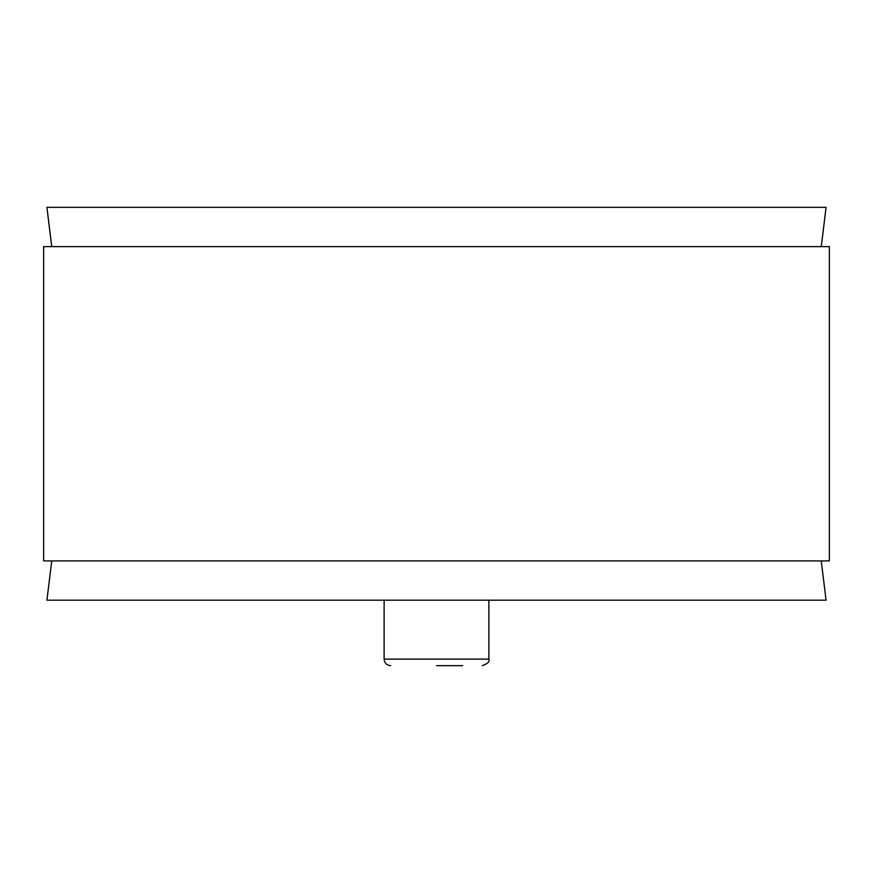 <?xml version="1.0" encoding="UTF-8"?>
<svg xmlns="http://www.w3.org/2000/svg" width="873" height="873" viewBox="0 0 873 873"><rect width="100%" height="100%" fill="white"/><g stroke="black" fill="none" stroke-linecap="round" stroke-linejoin="round"><path stroke-width="1.31" d="M821.253 246.623L826.076 207.338L46.924 207.338L51.747 246.623M43.65 560.903L829.35 560.903L829.35 246.623L43.65 246.623L43.65 560.903M51.747 560.903L46.924 600.188L826.076 600.188L821.253 560.903M436.5 665.663L462.69 665.663M390.668 665.663C386.695 665.27 384.513 663.087 384.12 659.115L384.12 600.188M482.333 665.663C487.734 663.709 489.917 661.527 488.88 659.115L384.12 659.115M488.88 659.115L488.88 600.188"/></g></svg>
